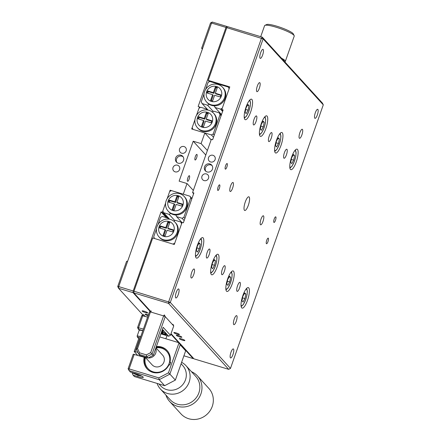 <?xml version="1.0" encoding="UTF-8"?>
<svg xmlns="http://www.w3.org/2000/svg" width="441" height="441" viewBox="0 0 441 441"><rect width="100%" height="100%" fill="white"/><g stroke="black" fill="none" stroke-linecap="round" stroke-linejoin="round"><path stroke-width="0.66" d="M144.262 311.225A2.927 0.458 -160.6 0 0 142.123 310.938A2.927 0.458 -160.6 0 0 145.508 312.592A2.927 0.458 -160.6 0 0 147.647 312.884A2.927 0.458 -160.6 0 0 144.262 311.225M148.374 314.918A2.927 0.458 -160.6 0 0 147.3 314.56A2.927 0.458 -160.6 0 0 145.161 314.268A2.927 0.458 -160.6 0 0 148.071 315.773M222.914 38.665A11.427 3.142 106.8 0 0 222.385 40.065A11.427 3.142 106.8 0 0 221.906 41.52M184.046 146.555A3.572 3.39 -42.4 0 0 180.237 152.288A3.572 3.39 -42.4 0 0 185.755 151.687A3.572 3.39 -42.4 0 0 184.046 146.555M185.319 152.228A3.572 3.39 -42.4 0 0 184.983 152.531M177.48 165.188A3.572 3.39 -42.4 0 0 173.671 170.926A3.572 3.39 -42.4 0 0 179.189 170.325A3.572 3.39 -42.4 0 0 177.48 165.188M178.759 170.86A3.572 3.39 -42.4 0 0 178.423 171.169M180.997 155.204A4.283 4.068 -42.4 0 0 176.428 162.09A4.283 4.068 -42.4 0 0 183.048 161.367A4.283 4.068 -42.4 0 0 180.997 155.204M183.169 156.853A4.283 4.068 -42.4 0 0 176.924 162.547M138.54 278.26A11.427 3.142 106.8 0 0 138.011 279.666A11.427 3.142 106.8 0 0 137.531 281.115M205.793 155.028L193.197 141.219L179.134 181.152L187.023 183.539L183.274 194.189L170.127 190.209L170.794 190.947M170.127 190.209L167.156 198.643L169.658 191.543L171.439 190.611L189.85 196.173L191.945 198.478M169.614 219.232L163.661 212.705L162.812 210.974L165.618 203.009L162.343 212.308L167.541 218.003M187.023 183.539L193.323 190.44M187.872 177.817A2.927 0.805 106.8 0 0 187.535 181.229A2.927 0.805 106.8 0 0 189.117 179.184A2.927 0.805 106.8 0 0 189.454 175.772A2.927 0.805 106.8 0 0 187.872 177.817M195.369 156.516A2.927 0.805 106.8 0 0 195.032 159.929A2.927 0.805 106.8 0 0 196.614 157.884A2.927 0.805 106.8 0 0 196.956 154.471A2.927 0.805 106.8 0 0 195.369 156.516M207.386 150.508L201.085 143.606L193.197 141.219M211.134 139.863L204.839 132.956L201.085 143.606M204.839 132.956L191.686 128.981L194.966 119.682L192.155 127.653L193.004 129.378L211.41 134.946L213.196 134.009L214.243 135.161M200.142 107.621L199.47 106.887L196.499 115.316L199.001 108.216L200.782 107.284L206.25 108.938L207.176 109.952M199.47 106.887L198.152 106.49L225.996 27.419L211.537 23.048L212.308 22.05L226.773 26.421L225.996 27.419M201.62 48.273L210.522 22.982L211.537 23.048L202.628 48.339L201.62 48.273L202.364 49.094M210.522 22.982L212.308 22.05M227.297 27L226.773 26.421M162.343 212.308L161.031 211.912L166.224 217.606M142.934 314.99L118.557 288.271L118.723 286.606L117.714 286.54L126.617 261.248L127.631 261.315L118.723 286.606L133.188 290.977L133.022 292.642L118.557 288.271L117.714 286.54M127.631 261.315L202.628 48.339M161.031 211.912L133.188 290.977M183.914 355.799L193.191 358.605L193.456 358.263M133.022 292.642L150.199 311.473M170.86 334.124L178.622 342.629M185.352 350.011L193.191 358.605M271.237 138.187A4.713 1.295 106.8 0 0 271.601 132.576A4.713 1.295 106.8 0 0 269.231 135.993A4.713 1.295 106.8 0 0 268.872 141.605A4.713 1.295 106.8 0 0 271.237 138.187M286.43 154.846A4.713 1.295 106.8 0 0 286.793 149.234A4.713 1.295 106.8 0 0 284.428 152.647A4.713 1.295 106.8 0 0 284.065 158.258A4.713 1.295 106.8 0 0 286.43 154.846M248.316 205.313A7.144 1.962 106.8 0 0 248.862 196.807A7.144 1.962 106.8 0 0 245.279 201.978A7.144 1.962 106.8 0 0 244.727 210.484A7.144 1.962 106.8 0 0 248.316 205.313M262.996 221.404A4.713 1.295 106.8 0 0 263.354 215.787A4.713 1.295 106.8 0 0 260.989 219.205A4.713 1.295 106.8 0 0 260.625 224.816A4.713 1.295 106.8 0 0 262.996 221.404M232.605 188.087A4.713 1.295 106.8 0 0 232.964 182.475A4.713 1.295 106.8 0 0 230.599 185.887A4.713 1.295 106.8 0 0 230.235 191.499A4.713 1.295 106.8 0 0 232.605 188.087M181.494 338.892A2.927 0.458 -160.6 0 0 179.355 338.6A2.927 0.458 -160.6 0 0 182.739 340.254A2.927 0.458 -160.6 0 0 184.878 340.546A2.927 0.458 -160.6 0 0 181.494 338.892M239.557 287.956A4.713 1.295 106.8 0 0 239.921 282.345A4.713 1.295 106.8 0 0 237.55 285.757A4.713 1.295 106.8 0 0 237.192 291.369A4.713 1.295 106.8 0 0 239.557 287.956M209.166 254.639A4.713 1.295 106.8 0 0 209.53 249.027A4.713 1.295 106.8 0 0 207.16 252.445A4.713 1.295 106.8 0 0 206.801 258.057A4.713 1.295 106.8 0 0 209.166 254.639M224.364 271.298A4.713 1.295 106.8 0 0 224.723 265.686A4.713 1.295 106.8 0 0 222.358 269.098A4.713 1.295 106.8 0 0 221.994 274.71A4.713 1.295 106.8 0 0 224.364 271.298M176.025 332.894A2.927 0.458 -160.6 0 0 173.886 332.602A2.927 0.458 -160.6 0 0 177.271 334.261A2.927 0.458 -160.6 0 0 179.41 334.548A2.927 0.458 -160.6 0 0 176.025 332.894M178.456 335.557A2.927 0.458 -160.6 0 0 176.317 335.27A2.927 0.458 -160.6 0 0 179.702 336.924A2.927 0.458 -160.6 0 0 181.841 337.216A2.927 0.458 -160.6 0 0 178.456 335.557M212.97 155.298A3.572 3.39 -42.4 0 0 209.161 161.037A3.572 3.39 -42.4 0 0 214.679 160.436A3.572 3.39 -42.4 0 0 212.97 155.298M214.249 160.971A3.572 3.39 -42.4 0 0 213.913 161.279M206.41 173.936A3.572 3.39 -42.4 0 0 202.601 179.669A3.572 3.39 -42.4 0 0 208.119 179.074A3.572 3.39 -42.4 0 0 206.41 173.936M207.683 179.608A3.572 3.39 -42.4 0 0 207.347 179.917M209.927 163.953A4.283 4.068 -42.4 0 0 205.352 170.832A4.283 4.068 -42.4 0 0 211.972 170.116A4.283 4.068 -42.4 0 0 209.927 163.953M212.093 165.595A4.283 4.068 -42.4 0 0 205.853 171.295M250.659 111.942A10.716 2.944 106.8 0 0 251.48 99.186A10.716 2.944 106.8 0 0 246.1 106.943A10.716 2.944 106.8 0 0 245.279 119.698A10.716 2.944 106.8 0 0 250.659 111.942M201.906 250.372A10.716 2.944 106.8 0 0 202.728 237.622A10.716 2.944 106.8 0 0 197.347 245.378A10.716 2.944 106.8 0 0 196.526 258.134A10.716 2.944 106.8 0 0 201.906 250.372M265.851 128.596A10.716 2.944 106.8 0 0 266.673 115.845A10.716 2.944 106.8 0 0 261.293 123.601A10.716 2.944 106.8 0 0 260.471 136.357A10.716 2.944 106.8 0 0 265.851 128.596M217.104 267.031A10.716 2.944 106.8 0 0 217.926 254.275A10.716 2.944 106.8 0 0 212.545 262.037A10.716 2.944 106.8 0 0 211.724 274.787A10.716 2.944 106.8 0 0 217.104 267.031M281.049 145.254A10.716 2.944 106.8 0 0 281.871 132.498A10.716 2.944 106.8 0 0 276.49 140.26A10.716 2.944 106.8 0 0 275.669 153.01A10.716 2.944 106.8 0 0 281.049 145.254M232.297 283.69A10.716 2.944 106.8 0 0 233.118 270.934A10.716 2.944 106.8 0 0 227.738 278.69A10.716 2.944 106.8 0 0 226.917 291.446A10.716 2.944 106.8 0 0 232.297 283.69M296.242 161.913A10.716 2.944 106.8 0 0 297.063 149.157A10.716 2.944 106.8 0 0 291.683 156.913A10.716 2.944 106.8 0 0 290.862 169.669A10.716 2.944 106.8 0 0 296.242 161.913M247.495 300.349A10.716 2.944 106.8 0 0 248.316 287.593A10.716 2.944 106.8 0 0 242.936 295.349A10.716 2.944 106.8 0 0 242.115 308.105A10.716 2.944 106.8 0 0 247.495 300.349M266.733 240.262A2.927 0.805 -73.2 0 1 268.205 238.14A2.927 0.805 -73.2 0 1 267.979 241.629A2.927 0.805 -73.2 0 1 266.513 243.746A2.927 0.805 -73.2 0 1 266.733 240.262M274.236 218.962A2.927 0.805 -73.2 0 1 275.708 216.845A2.927 0.805 -73.2 0 1 275.482 220.329A2.927 0.805 -73.2 0 1 274.01 222.451A2.927 0.805 -73.2 0 1 274.236 218.962M225.61 165.662A2.927 0.805 -73.2 0 1 227.082 163.539A2.927 0.805 -73.2 0 1 226.856 167.029A2.927 0.805 -73.2 0 1 225.39 169.146A2.927 0.805 -73.2 0 1 225.61 165.662M218.113 186.956A2.927 0.805 -73.2 0 1 219.585 184.84A2.927 0.805 -73.2 0 1 219.359 188.324A2.927 0.805 -73.2 0 1 217.887 190.446A2.927 0.805 -73.2 0 1 218.113 186.956M317.338 114.93A4.713 1.295 106.8 0 0 317.696 109.318A4.713 1.295 106.8 0 0 315.332 112.731A4.713 1.295 106.8 0 0 314.968 118.342A4.713 1.295 106.8 0 0 317.338 114.93M301.887 134.885A4.713 1.295 106.8 0 0 302.245 129.274A4.713 1.295 106.8 0 0 299.88 132.691A4.713 1.295 106.8 0 0 299.516 138.303A4.713 1.295 106.8 0 0 301.887 134.885M236.26 321.241A4.713 1.295 106.8 0 0 236.619 315.629A4.713 1.295 106.8 0 0 234.254 319.041A4.713 1.295 106.8 0 0 233.89 324.653A4.713 1.295 106.8 0 0 236.26 321.241M232.964 354.525A4.713 1.295 106.8 0 0 233.322 348.914A4.713 1.295 106.8 0 0 230.957 352.326A4.713 1.295 106.8 0 0 230.593 357.938A4.713 1.295 106.8 0 0 232.964 354.525M178.263 294.56A4.713 1.295 106.8 0 0 178.622 288.949A4.713 1.295 106.8 0 0 176.257 292.361A4.713 1.295 106.8 0 0 175.893 297.973A4.713 1.295 106.8 0 0 178.263 294.56M193.715 274.6A4.713 1.295 106.8 0 0 194.073 268.988A4.713 1.295 106.8 0 0 191.708 272.4A4.713 1.295 106.8 0 0 191.344 278.012A4.713 1.295 106.8 0 0 193.715 274.6M256.045 121.534A4.713 1.295 106.8 0 0 256.403 115.922A4.713 1.295 106.8 0 0 254.038 119.335A4.713 1.295 106.8 0 0 253.674 124.946A4.713 1.295 106.8 0 0 256.045 121.534M259.341 88.25A4.713 1.295 106.8 0 0 259.699 82.638A4.713 1.295 106.8 0 0 257.335 86.05A4.713 1.295 106.8 0 0 256.971 91.662A4.713 1.295 106.8 0 0 259.341 88.25M262.638 54.965A4.713 1.295 106.8 0 0 262.996 49.353A4.713 1.295 106.8 0 0 260.631 52.766A4.713 1.295 106.8 0 0 260.267 58.377A4.713 1.295 106.8 0 0 262.638 54.965M171.02 333.672L193.979 358.842L228.692 369.338L168.523 303.375L133.81 292.879L133.976 291.214L152.724 237.969L174.289 244.49L182.067 222.396L183.384 222.793L193.886 192.976L192.568 192.579L211.322 139.334L212.634 139.731L223.135 109.919L221.817 109.517L222.87 110.669M192.568 192.579L193.621 193.731M221.817 109.517L229.789 86.888L208.224 80.372L209.431 81.695M227.562 26.664L262.274 37.154L322.443 103.122L323.286 104.848L263.117 38.885L226.79 27.662L227.562 26.664M228.692 369.338L230.478 368.406L170.303 302.443L168.523 303.375L168.688 301.71L261.496 38.158L262.274 37.154L263.117 38.885L170.303 302.443L133.976 291.214M230.478 368.406L323.286 104.848M226.79 27.662L208.224 80.372M133.81 292.879L150.585 311.269M150.794 311.5L151.467 312.239M157.057 226.575A10.86 10.303 -42.4 0 0 159.03 236.916A10.86 10.303 -42.4 0 0 177.045 232.616A10.86 10.303 -42.4 0 0 175.071 222.281A10.86 10.303 -42.4 0 0 157.057 226.575M159.03 236.916L159.636 237.578A10.86 10.303 -42.4 0 0 177.651 233.283A10.86 10.303 -42.4 0 0 175.683 222.948L175.071 222.281M159.08 226.702A7.999 7.591 -42.4 0 0 163.82 236.387A7.999 7.591 -42.4 0 0 173.809 231.156A7.999 7.591 -42.4 0 0 169.068 221.476A7.999 7.591 -42.4 0 0 159.08 226.702M181.802 223.146L180.755 221.999L181.598 223.725L174.757 243.162L172.971 244.094L154.565 238.526L153.722 236.8L156.527 228.829M160.171 225.913L165.799 227.617L167.806 221.922L169.807 222.523L167.8 228.223L173.429 229.921L172.712 231.944L167.089 230.246L165.083 235.941L163.082 235.34L165.088 229.64L159.46 227.936L160.171 225.913L160.783 226.58L160.221 228.168M160.783 226.58L166.411 228.284L168.418 222.584L169.653 222.959M165.799 227.617L166.411 228.284M163.843 235.566L165.695 230.307L165.088 229.64M167.8 228.223L168.407 228.89L173.274 230.356M167.806 221.922L168.418 222.584M173.809 221.117L175.286 220.346L180.755 221.999M158.065 224.463L160.563 217.363L162.349 216.432L167.812 218.086L168.291 219.061M167.812 218.086L168.738 219.1M186.141 206.796A10.86 10.303 -42.4 0 0 184.167 196.454A10.86 10.303 -42.4 0 0 166.152 200.754A10.86 10.303 -42.4 0 0 168.126 211.09A10.86 10.303 -42.4 0 0 186.141 206.796M168.126 211.09L168.732 211.757A10.86 10.303 -42.4 0 0 170.805 213.477A10.86 10.303 -42.4 0 0 175.805 214.993A10.86 10.303 -42.4 0 0 186.747 207.463A10.86 10.303 -42.4 0 0 184.773 197.121L184.167 196.454M182.899 205.335A7.999 7.591 -42.4 0 0 178.164 195.655A7.999 7.591 -42.4 0 0 168.175 200.881A7.999 7.591 -42.4 0 0 172.911 210.561A7.999 7.591 -42.4 0 0 182.899 205.335M176.896 202.397L182.519 204.1L181.808 206.123L176.18 204.42L174.173 210.12L172.177 209.514L174.184 203.819L168.556 202.116L169.267 200.093L174.895 201.796L176.902 196.096L178.897 196.703L176.896 202.397L177.502 203.064L182.37 204.536M176.902 196.096L177.508 196.763L178.748 197.138M174.895 201.796L175.501 202.458L177.508 196.763M169.267 200.093L169.873 200.76L175.501 202.458M169.316 202.347L169.873 200.76M174.184 203.819L174.79 204.481L172.938 209.745M174.812 220.594L169.124 214.359L163.661 212.705M189.85 196.173L191.741 199.056M184.9 218.488L183.853 217.336L190.694 197.904M183.853 217.336L182.067 218.273L184.167 220.572M182.012 222.551L176.598 216.619L182.067 218.273M176.598 216.619L175.805 214.993M170.805 213.477L169.124 214.359M211.349 101.413A7.999 7.591 137.6 0 1 206.614 91.734A7.999 7.591 137.6 0 1 216.603 86.502A7.999 7.591 137.6 0 1 221.338 96.182A7.999 7.591 137.6 0 1 211.349 101.413M211.019 104.743A10.86 10.303 137.6 0 1 206.564 101.943A10.86 10.303 137.6 0 1 205.826 89.126A10.86 10.303 137.6 0 1 218.146 84.507A10.86 10.303 137.6 0 1 222.606 87.307A10.86 10.303 137.6 0 1 223.339 100.124A10.86 10.303 137.6 0 1 211.019 104.743M213.251 111.446L207.562 105.206L209.243 104.33A10.86 10.303 -42.4 0 0 211.63 105.405A10.86 10.303 -42.4 0 0 214.243 105.84L215.037 107.466L221.503 114.555M209.243 104.33A10.86 10.303 137.6 0 1 207.171 102.61L206.564 101.943M222.606 111.424L220.506 109.12L222.286 108.188L229.133 88.757L228.284 87.026L229.337 88.178M205.594 89.49L208.097 82.395L209.877 81.458L228.284 87.026M220.506 109.12L215.037 107.466M207.562 105.206L202.099 103.558L201.25 101.827L204.056 93.856M202.099 103.558L208.053 110.085M222.606 87.307L223.212 87.974A10.86 10.303 137.6 0 1 224.634 99.605A10.86 10.303 137.6 0 1 214.243 105.84M207.755 93.194L208.312 91.607L213.94 93.31L215.947 87.616L215.34 86.949L217.336 87.55L215.329 93.249L220.958 94.947L220.246 96.976L214.618 95.273L212.612 100.967L210.616 100.366L212.623 94.666L206.994 92.968L207.705 90.945L208.312 91.607M212.623 94.666L213.229 95.333L211.377 100.592M215.329 93.249L215.941 93.916L220.803 95.388M215.947 87.616L217.181 87.985M207.705 90.945L213.334 92.643L215.34 86.949M213.334 92.643L213.94 93.31M209.051 110.333A10.86 10.303 137.6 0 1 213.51 113.133A10.86 10.303 137.6 0 1 214.243 125.944A10.86 10.303 137.6 0 1 201.928 130.564A10.86 10.303 137.6 0 1 197.469 127.763A10.86 10.303 137.6 0 1 196.736 114.952A10.86 10.303 137.6 0 1 209.051 110.333M213.51 113.133L214.117 113.795A10.86 10.303 137.6 0 1 214.855 126.611A10.86 10.303 137.6 0 1 202.535 131.231A10.86 10.303 137.6 0 1 198.075 128.43L197.469 127.763M207.507 112.328A7.999 7.591 137.6 0 1 212.242 122.008A7.999 7.591 137.6 0 1 202.259 127.234A7.999 7.591 137.6 0 1 197.518 117.554A7.999 7.591 137.6 0 1 207.507 112.328M211.867 120.773L211.151 122.796L205.523 121.093L203.516 126.793L201.52 126.187L203.527 120.492L197.899 118.789L198.61 116.766L204.238 118.469L206.245 112.769L208.246 113.376L206.239 119.07L211.867 120.773M206.239 119.07L206.846 119.737L211.713 121.209M206.245 112.769L206.851 113.436L208.091 113.811M204.238 118.469L204.845 119.136L206.851 113.436M198.61 116.766L199.222 117.433L204.845 119.136M198.659 119.02L199.222 117.433M203.527 120.492L204.133 121.159L202.281 126.418M213.51 137.245L211.41 134.946M221.09 115.729L220.037 114.577L213.196 134.009M220.037 114.577L219.194 112.846L221.288 115.151M212.044 112.075L213.725 111.198L219.194 112.846M206.73 109.914L206.25 108.938M284.732 61.779A15.716 2.442 -160.6 0 0 285.333 61.387L294.235 36.096A15.716 2.442 -160.6 0 0 294.18 35.671L293.304 33.902A14.288 2.222 -160.6 0 0 276.843 26.212A14.288 2.222 -160.6 0 0 266.695 24.531L264.903 25.358A15.716 2.442 -160.6 0 0 264.594 25.655L260.708 36.686M294.18 35.671A15.716 2.442 -160.6 0 0 276.072 27.21A15.716 2.442 -160.6 0 0 264.903 25.358M285.333 61.387A15.716 2.442 -160.6 0 0 281.43 58.157M283.971 60.946L283.982 60.913A14.288 2.222 -160.6 0 0 282.19 58.995M291.595 157.861L293.53 154.444L294.582 155.601L293.7 160.171L291.771 163.589L290.718 162.431L291.595 157.861M291.292 159.444L293.7 160.171M293.127 155.16L294.582 155.601M243.019 302.019L241.966 300.867L242.848 296.297L244.777 292.879L245.83 294.031L244.953 298.601L243.019 302.019M242.544 297.873L244.953 298.601M244.375 293.596L245.83 294.031M276.402 141.203L278.332 137.79L279.385 138.943L278.508 143.512L276.573 146.93L275.52 145.778L276.402 141.203M276.099 142.785L278.508 143.512M277.929 138.502L279.385 138.943M261.204 124.549L263.139 121.132L264.192 122.284L263.31 126.854L261.381 130.271L260.328 129.119L261.204 124.549M260.901 126.126L263.31 126.854M262.737 121.843L264.192 122.284M246.012 107.891L247.947 104.473L249 105.631L248.118 110.2L246.183 113.613L245.13 112.461L246.012 107.891M245.709 109.473L248.118 110.2M247.539 105.19L249 105.631M227.65 279.638L229.585 276.22L230.637 277.378L229.755 281.948L227.826 285.366L226.773 284.208L227.65 279.638M227.347 281.22L229.755 281.948M229.182 276.937L230.637 277.378M212.628 268.707L211.575 267.549L212.457 262.979L214.387 259.567L215.44 260.719L214.563 265.289L212.628 268.707M212.154 264.561L214.563 265.289M213.984 260.278L215.44 260.719M197.259 246.326L199.194 242.908L200.247 244.06L199.365 248.63L197.436 252.048L196.383 250.896L197.259 246.326M196.956 247.903L199.365 248.63M198.792 243.619L200.247 244.06M181.108 363.759L182.75 365.561A15 14.233 137.6 0 1 185.529 379.695A15 14.233 137.6 0 1 174.454 389.833A15 14.233 137.6 0 1 160.59 385.781L158.936 383.973M181.615 362.32A17.315 16.427 137.6 0 1 185.981 365.672A17.315 16.427 137.6 0 1 189.189 381.983A17.315 16.427 137.6 0 1 176.4 393.681A17.315 16.427 137.6 0 1 160.397 389.006A17.315 16.427 137.6 0 1 157.117 383.422M191.493 371.708A18.886 17.921 137.6 0 1 197.474 375.936A18.886 17.921 137.6 0 1 200.969 393.73A18.886 17.921 137.6 0 1 187.023 406.492A18.886 17.921 137.6 0 1 169.57 401.393A18.886 17.921 137.6 0 1 165.91 395.048M169.57 401.393L180.937 413.851A18.886 17.921 -42.4 0 0 198.389 418.95A18.886 17.921 -42.4 0 0 212.336 406.189A18.886 17.921 -42.4 0 0 208.841 388.4L197.474 375.936M145.387 357.458A12.712 12.067 -42.4 0 0 153.76 372.011A12.712 12.067 -42.4 0 0 169.135 363.423A12.712 12.067 -42.4 0 0 155.938 347.828M170.458 362.64A13.572 12.877 137.6 0 1 170.11 363.853A13.572 12.877 137.6 0 1 169.675 364.961M147.305 369.089A13.572 12.877 137.6 0 1 144.863 357.105M155.75 348.329A7.144 6.78 137.6 0 1 155.783 352.938A7.144 6.78 137.6 0 1 148.165 357.938M155.932 347.817L162.663 355.203A7.144 6.78 137.6 0 1 163.986 361.929A7.144 6.78 137.6 0 1 158.71 366.758A7.144 6.78 137.6 0 1 152.112 364.828L145.139 357.188M156.153 347.183A13.572 12.877 137.6 0 1 167.348 350.804M132.46 372.821L132.261 373.395L133.105 375.126L137.708 376.509A6.714 1.042 -160.6 0 0 138.364 376.713A6.714 1.042 -160.6 0 0 143.27 377.38A6.714 1.042 -160.6 0 0 135.508 373.582A6.714 1.042 -160.6 0 0 134.863 373.395L130.255 372L128.094 368.83L133.254 354.189L144.196 357.26A13.572 12.877 -42.4 0 0 147.057 368.83A13.572 12.877 -42.4 0 0 169.035 364.768L169.763 364.988L170.7 362.326L169.972 362.105A13.572 12.877 -42.4 0 0 167.111 350.534A13.572 12.877 -42.4 0 0 156.373 346.56M144.681 357.789L144.196 357.26M170.557 362.745L169.972 362.105M165.866 338.771L166.952 335.695M142.84 330.629L138.419 329.295L137.575 327.564L141.793 315.585L143.579 314.654L142.801 315.651L138.584 327.63L138.419 329.295L139.312 330.27M141.793 315.585L147.603 317.101M145.128 316.351L143.579 314.654M139.687 338.859L135.2 351.593L134.191 351.527L138.805 338.418M141.203 355.997A2.927 0.458 -160.6 0 0 144.124 357.199A2.927 0.458 -160.6 0 0 144.786 357.381M137.928 352.42L135.2 351.593M137.598 355.264L134.191 351.527M137.575 327.564L143.386 329.08M180.198 344.818L179.046 342.756L185.126 349.421L185.667 350.815L180.198 344.818L169.884 374.106L175.353 380.098L185.667 350.815M134.262 354.255L129.108 368.897L158.804 377.876L168.462 372.821L179.046 342.756L159.763 336.93M168.462 372.821L169.884 374.106L159.184 379.707L128.943 370.561L129.108 368.897L128.094 368.83M133.105 375.126L134.411 376.559L164.653 385.699L159.184 379.707L158.804 377.876M164.653 385.699L175.353 380.098M138.138 375.28L137.708 376.509M160.948 333.561A6.714 1.042 -160.6 0 0 166.604 334.46A6.714 1.042 -160.6 0 0 166.45 334.102A6.714 1.042 -160.6 0 0 161.632 331.621M161.775 331.224A6.714 1.042 -160.6 0 0 163.567 331.13A6.714 1.042 -160.6 0 0 163.413 330.767A6.714 1.042 -160.6 0 0 162.227 329.929M163.605 315.905L165.226 316.638L164.377 314.907L163.605 315.905L150.458 311.93L151.23 310.933L149.449 311.87L150.458 311.93L137.526 348.649L139.571 352.822L146.368 354.878L150.673 352.629L163.605 315.905M150.673 352.629L153.314 355.242L163.159 327.288L170.452 335.281L173.732 325.965L173.192 324.57L172.183 324.267M173.192 324.57L172.988 325.149M160.849 333.854L168.671 336.218L162.426 329.372M139.571 352.822L138.86 354.321L140.078 355.655L147.967 358.042L146.748 356.708L138.86 354.321L136.324 349.14L149.449 311.87M136.324 349.14L137.526 348.649M173.732 325.965L165.226 316.638L152.101 353.908L146.748 356.708L146.368 354.878M147.967 358.042L153.314 355.242M170.452 335.281L168.671 336.218M140.078 375.269L137.609 374.729L134.687 373.34M137.746 374.332L137.609 374.729M140.745 336.577A6.428 0.998 19.4 0 0 137.085 336.235L139.136 330.414A6.428 0.998 19.4 0 1 142.796 330.756M161.428 332.2L162.812 332.784L163.109 333.429L161.147 332.999M289.787 166.941A8.572 2.354 106.8 0 0 294.472 161.015A8.572 2.354 106.8 0 0 294.654 150.833M241.034 305.376A8.572 2.354 106.8 0 0 245.72 299.45A8.572 2.354 106.8 0 0 245.907 289.263M274.589 150.282A8.572 2.354 106.8 0 0 279.28 144.356A8.572 2.354 106.8 0 0 279.462 134.174M259.396 133.629A8.572 2.354 106.8 0 0 264.082 127.703A8.572 2.354 106.8 0 0 264.264 117.515M244.198 116.97A8.572 2.354 106.8 0 0 248.889 111.044A8.572 2.354 106.8 0 0 249.071 100.862M225.842 288.717A8.572 2.354 106.8 0 0 230.527 282.791A8.572 2.354 106.8 0 0 230.709 272.61M210.644 272.058A8.572 2.354 106.8 0 0 215.335 266.132A8.572 2.354 106.8 0 0 215.517 255.951M195.451 255.405A8.572 2.354 106.8 0 0 200.137 249.479A8.572 2.354 106.8 0 0 200.319 239.292M160.397 389.006L170.154 399.7A17.315 16.427 -42.4 0 0 186.157 404.375A17.315 16.427 -42.4 0 0 198.941 392.672A17.315 16.427 -42.4 0 0 195.738 376.36L185.981 365.672M132.289 372.617A5.535 0.86 -160.6 0 0 133.05 373.152A5.535 0.86 -160.6 0 0 141.765 376.09M140.398 337.558A5.535 0.86 -160.6 0 0 138.595 338.275A5.535 0.86 -160.6 0 0 139.913 338.947M161.886 330.91A5.535 0.86 -160.6 0 0 162.117 330.248M166.329 333.975L163.98 334.168L161.009 333.396A5.535 0.86 -160.6 0 0 164.532 333.159A5.535 0.86 -160.6 0 0 161.571 331.792M289.908 168.109L292.036 166.185L294.505 161.092L295.812 156.136L296.109 152.718L295.409 149.929M241.161 306.545L243.289 304.615L245.753 299.527L247.065 294.566L247.362 291.154L246.657 288.364M274.715 151.456L276.843 149.527L279.307 144.433L280.619 139.477L280.917 136.065L280.211 133.27M259.523 134.797L261.645 132.868L264.115 127.78L265.421 122.819L265.719 119.406L265.019 116.611M244.325 118.138L246.453 116.215L248.922 111.121L250.229 106.16L250.527 102.747L249.827 99.958M225.968 289.886L228.091 287.962L230.56 282.868L231.867 277.907L232.164 274.495L231.464 271.706M210.77 273.227L212.898 271.303L215.368 266.21L216.674 261.254L216.972 257.836L216.266 255.047M195.578 256.574L197.7 254.644L200.17 249.556L201.476 244.595L201.774 241.183L201.074 238.388M132.118 372.562L137.013 374.905L141.853 376.134M137.085 336.235L138.435 338.214L139.907 338.964M161.869 330.959L163.286 330.645"/></g></svg>
